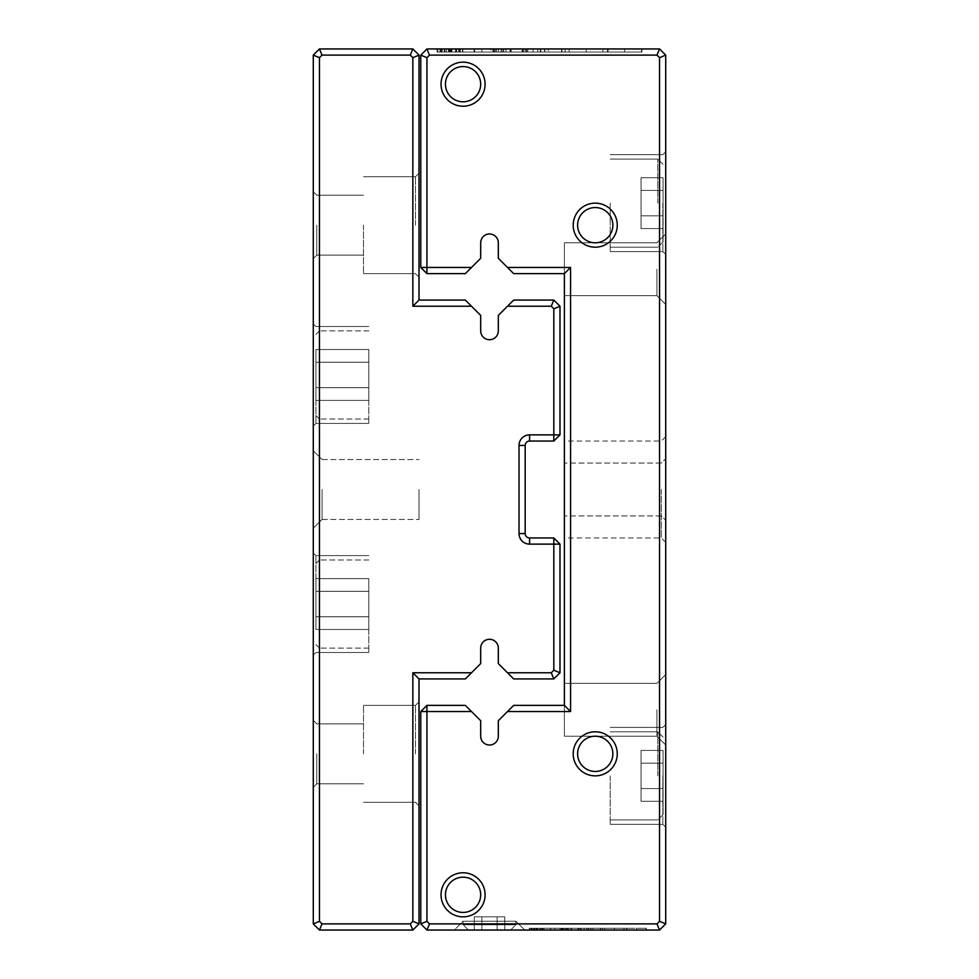 <?xml version="1.0" encoding="UTF-8"?>
<svg xmlns="http://www.w3.org/2000/svg" width="979" height="979" viewBox="0 0 979 979"><rect width="100%" height="100%" fill="white"/><g stroke="black" fill="none" stroke-linecap="round" stroke-linejoin="round"><path stroke-width="0.73" stroke-dasharray="4.89 3.67" d="M412.844 48.95L319.448 48.95L313.28 55.118L313.28 923.882L319.448 930.05L412.844 930.05L419.012 923.882L419.012 678.936L465.331 678.936L480.689 663.578L480.689 648.098A8.811 8.811 0 0 1 489.5 639.287A8.811 8.811 0 0 1 498.311 648.098L498.311 663.578L513.669 678.936L553.82 678.936L559.988 672.769L559.988 544.128L553.82 537.961L529.59 537.961A4.405 4.405 0 0 1 525.185 533.555L525.185 445.445A4.405 4.405 0 0 1 529.59 441.039L553.82 441.039L559.988 434.872L559.988 306.231L553.82 300.063L513.669 300.063L498.311 315.422L498.311 330.902A8.811 8.811 0 0 1 489.5 339.713A8.811 8.811 0 0 1 480.689 330.902L480.689 315.422L465.331 300.063L419.012 300.063L419.012 55.118L412.844 48.95L410.287 55.118L412.844 57.675L412.844 306.231L471.499 306.231M313.28 604.043L313.28 552.939L313.28 604.043M313.28 374.957L313.28 426.061L313.28 374.957M313.28 489.5L313.28 528.268L313.28 489.5M313.28 753.83L313.28 787.312L313.28 753.83M313.28 225.17L313.28 258.652L313.28 225.17M419.012 753.83L419.012 805.815L419.012 753.83M419.012 225.17L419.012 277.155L419.012 225.17M507.501 306.231L551.263 306.231L553.82 308.789L553.82 434.872L529.59 434.872A10.573 10.573 0 0 0 519.017 445.445L519.017 533.555A10.573 10.573 0 0 0 529.59 544.128L553.82 544.128L553.82 670.211L551.263 672.769L507.501 672.769M471.499 672.769L412.844 672.769L412.844 921.325L410.287 923.882L322.005 923.882L319.448 921.325L319.448 57.675L322.005 55.118L410.287 55.118M551.263 306.231L553.82 300.063M553.82 308.789L559.988 306.231M553.82 441.039L553.82 434.872L559.988 434.872M559.988 544.128L553.82 544.128L553.82 537.961M553.82 670.211L559.988 672.769M553.82 678.936L551.263 672.769M412.844 672.769L419.012 678.936M412.844 921.325L419.012 923.882M410.287 923.882L412.844 930.05M322.005 923.882L319.448 930.05M319.448 921.325L313.28 923.882M319.448 57.675L313.28 55.118M322.005 55.118L319.448 48.95M419.012 300.063L412.844 306.231M419.012 55.118L412.844 57.675M316.804 225.17L316.804 255.127L316.804 225.17M363.503 225.17L363.503 273.63L363.503 225.17M415.488 225.17L415.488 176.709L415.488 225.17M316.804 753.83L316.804 783.787L316.804 753.83M363.503 753.83L363.503 705.369L363.503 753.83M415.488 753.83L415.488 705.369L415.488 753.83M368.789 604.043L368.789 652.504L368.789 604.043M315.923 604.043L315.923 555.582L315.923 604.043M315.923 591.328L315.923 629.473L315.923 578.613L315.923 629.473L315.923 578.613L315.923 629.473L315.923 578.613L315.923 629.473L315.923 578.613L315.923 629.473L315.923 578.613L315.923 591.328L368.789 591.328L368.789 616.758L315.923 616.758L315.923 629.473L315.923 616.758L368.789 616.758L368.789 629.473L315.923 629.473L368.789 629.473L368.789 591.328L315.923 591.328L368.789 591.328L368.789 578.613L315.923 578.613L368.789 578.613L368.789 616.758L315.923 616.758L368.789 616.758L368.789 629.473L368.789 591.328L315.923 591.328L368.789 591.328L368.789 578.613L368.789 616.758L315.923 616.758L368.789 616.758L368.789 629.473L315.923 629.473L368.789 629.473L368.789 591.328L315.923 591.328L368.789 591.328L368.789 578.613L315.923 578.613L368.789 578.613L368.789 616.758L315.923 616.758L368.789 616.758L368.789 629.473L368.789 591.328L315.923 591.328L368.789 591.328L368.789 578.613L368.789 616.758L315.923 616.758L368.789 616.758L368.789 629.473L315.923 629.473L368.789 629.473L368.789 591.328L315.923 591.328L368.789 591.328L368.789 578.613L315.923 578.613L368.789 578.613L368.789 616.758L315.923 616.758L368.789 616.758L368.789 629.473L368.789 591.328L315.923 591.328M319.448 604.043L319.448 559.988L319.448 604.043M368.789 374.957L368.789 423.417L368.789 374.957M315.923 374.957L315.923 423.417L315.923 374.957M315.923 362.242L315.923 400.387L315.923 349.527L315.923 400.387L315.923 349.527L315.923 400.387L315.923 349.527L315.923 400.387L315.923 349.527L315.923 400.387L315.923 349.527L315.923 362.242L368.789 362.242L368.789 387.672L315.923 387.672L315.923 400.387L315.923 387.672L368.789 387.672L368.789 400.387L315.923 400.387L368.789 400.387L368.789 362.242L315.923 362.242L368.789 362.242L368.789 349.527L315.923 349.527L368.789 349.527L368.789 387.672L315.923 387.672L368.789 387.672L368.789 400.387L368.789 362.242L315.923 362.242L368.789 362.242L368.789 349.527L368.789 387.672L315.923 387.672L368.789 387.672L368.789 400.387L315.923 400.387L368.789 400.387L368.789 362.242L315.923 362.242L368.789 362.242L368.789 349.527L315.923 349.527L368.789 349.527L368.789 387.672L315.923 387.672L368.789 387.672L368.789 400.387L368.789 362.242L315.923 362.242L368.789 362.242L368.789 349.527L368.789 387.672L315.923 387.672L368.789 387.672L368.789 400.387L315.923 400.387L368.789 400.387L368.789 362.242L315.923 362.242L368.789 362.242L368.789 349.527L315.923 349.527L368.789 349.527L368.789 387.672L315.923 387.672L368.789 387.672L368.789 400.387L368.789 362.242L315.923 362.242M319.448 374.957L319.448 330.902L319.448 374.957M368.789 591.328L368.789 578.613L368.789 591.328M368.789 362.242L368.789 349.527L368.789 362.242M419.012 489.5L419.012 519.457L419.012 489.5M322.091 489.5L322.091 519.457L322.091 489.5M460.301 48.95L437.527 48.95L460.301 48.95L460.301 52.034L437.527 52.034L462.443 52.034L462.443 48.95L437.527 48.95L462.443 48.95L437.527 48.95L462.443 48.95L437.527 48.95L462.443 48.95L437.527 48.95L462.443 48.95L437.527 48.95L462.443 48.95L437.527 48.95L462.443 48.95L437.527 48.95L462.443 48.95L437.527 48.95L462.443 48.95L437.527 48.95L462.443 48.95L437.527 48.95L462.443 48.95L462.443 52.034L440.501 52.034L440.501 48.95L459.714 48.95L440.501 48.95L440.501 52.034L437.527 52.034L437.527 48.95L437.527 52.034L462.443 52.034L462.443 48.95L462.443 52.034L437.527 52.034L437.527 48.95L437.527 52.034L458.674 52.034L437.527 52.034L437.527 48.95L437.527 52.034L462.443 52.034L462.443 48.95L462.443 52.034L437.527 52.034L448.774 52.034L437.527 52.034L437.527 48.95L437.527 52.034L437.527 48.95L437.527 52.034L437.527 48.95L437.527 52.034L462.443 52.034L462.443 48.95L462.443 52.034L437.527 52.034L462.443 52.034L462.443 48.95L462.443 52.034L462.443 48.95L462.443 52.034L459.506 52.034L459.506 48.95L459.506 52.034L451.931 52.034L451.931 48.95L451.931 52.034L448.982 52.034L448.982 48.95L448.982 52.034L440.501 52.034L440.501 48.95L440.501 52.034L437.527 52.034L437.527 48.95L437.527 52.034L437.527 48.95L437.527 52.034L462.443 52.034L437.527 52.034L437.527 48.95L437.527 52.034L462.443 52.034L462.443 48.95L462.443 52.034L437.527 52.034L437.527 48.95L437.527 52.034L462.443 52.034L462.443 48.95L462.443 52.034L441.407 52.034L462.443 52.034L462.443 48.95L462.443 52.034L437.527 52.034L462.443 52.034L462.443 48.95L462.443 52.034L450.059 52.034L450.059 48.95L450.059 52.034L437.527 52.034L448.774 52.034L448.774 48.95L448.774 52.034L437.527 52.034L437.527 48.95L437.527 52.034L437.527 48.95L437.527 52.034L462.443 52.034L462.443 48.95L462.443 52.034L451.821 52.034L459.298 52.034L451.821 52.034L451.821 48.95L459.298 48.95L451.821 48.95L459.298 48.95L451.821 48.95L451.821 52.034L459.298 52.034L459.298 48.95L459.298 52.034L437.527 52.034L437.527 48.95L437.527 52.034L462.443 52.034L462.443 48.95L462.443 52.034L460.301 52.034M437.111 48.95L462.834 48.95L437.111 48.95L462.834 48.95L437.111 48.95L462.834 48.95L437.111 48.95L462.834 48.95L437.111 48.95L462.834 48.95L437.111 48.95L462.834 48.95L437.111 48.95L437.111 52.034L462.834 52.034L437.111 52.034L437.111 48.95L437.111 52.034L462.834 52.034L462.834 48.95L462.834 52.034L437.111 52.034L444.833 52.034L440.06 52.034L440.06 48.95L440.06 52.034L462.834 52.034L437.111 52.034L462.834 52.034L462.834 48.95L462.834 52.034L437.111 52.034L437.111 48.95L437.111 52.034L444.833 52.034L444.833 48.95L444.833 52.034L440.06 52.034L462.834 52.034L456.287 52.034L456.287 48.95L456.287 52.034L460.093 52.034L460.093 48.95L460.093 52.034L439.987 52.034L439.987 48.95L439.987 52.034L460.093 52.034L437.111 52.034L437.111 48.95M501.064 48.95L561.97 48.95L501.064 48.95L501.064 52.034L496.524 52.034L561.97 52.034L501.064 52.034L501.064 48.95M510.022 48.95L474.044 48.95L510.805 48.95L503.781 48.95L510.022 48.95L510.022 52.034L503.781 52.034L510.805 52.034L474.044 52.034L525.637 52.034L525.637 48.95L474.044 48.95L525.637 48.95L525.637 52.034L474.044 52.034L474.044 48.95L540.836 48.95L474.044 48.95L474.044 52.034L481.852 52.034L481.852 48.95L481.852 52.034L474.044 52.034L474.044 48.95L474.044 52.034L510.022 52.034L510.022 48.95M548.362 48.95L624.516 48.95L493.697 48.95L607.494 48.95L548.362 48.95L548.362 52.034L607.494 52.034L493.697 52.034L624.516 52.034L548.362 52.034M624.541 48.95L641.575 48.95L624.541 48.95L624.516 52.034L624.541 48.95L624.541 52.034L641.575 52.034L624.541 52.034L624.516 48.95M641.539 48.95L641.539 52.034M471.499 267.463L426.942 267.463L426.942 57.675L429.5 55.118L656.995 55.118L659.552 57.675L659.552 921.325L656.995 923.882L429.5 923.882L426.942 921.325L426.942 711.537L420.774 711.537L420.774 923.882L426.942 930.05L659.552 930.05L665.72 923.882L665.72 55.118L659.552 48.95L426.942 48.95L420.774 55.118L420.774 267.463L426.942 273.63L465.331 273.63L480.689 258.272L480.689 242.792A8.811 8.811 0 0 1 489.5 233.981A8.811 8.811 0 0 1 498.311 242.792L498.311 258.272L513.669 273.63L564.393 273.63L564.393 705.369L564.393 683.342L564.393 705.369L564.393 683.342L564.393 705.369L564.393 683.342L564.393 705.369L564.393 683.342L564.393 705.369L564.393 683.342L564.393 705.369L513.669 705.369L498.311 720.728L498.311 736.208A8.811 8.811 0 0 1 489.5 745.019A8.811 8.811 0 0 1 480.689 736.208L480.689 720.728L465.331 705.369L426.942 705.369L426.942 711.537L471.499 711.537M586.176 48.95L437.686 48.95L641.93 48.95L586.164 48.95L586.176 52.034L437.686 52.034L641.93 52.034L641.93 48.95L641.93 52.034L586.176 52.034L641.93 52.034L641.93 48.95L641.93 52.034L437.686 52.034L437.686 48.95L437.686 52.034L607.849 52.034L569.142 52.034L569.142 48.95L569.142 52.034L586.164 52.034L586.164 48.95M491.128 48.95L492.963 48.95L491.128 48.95L491.128 52.034L492.963 52.034L491.128 52.034M526.665 48.95L474.595 48.95L526.665 48.95L526.665 52.034L474.595 52.034L526.58 52.034L492.963 52.034L492.963 48.95L492.963 52.034L526.665 52.034M540.273 48.95L474.595 48.95L540.273 48.95L502.129 48.95L540.273 48.95L540.273 52.034L474.595 52.034L474.595 48.95L474.595 52.034L540.273 52.034L540.273 48.95L540.273 52.034L502.129 52.034L540.273 52.034L540.273 48.95M542.55 930.05L529.541 930.05L542.55 930.05L542.55 928.288L529.541 928.288L543.773 928.288L543.773 930.05L529.541 930.05L543.994 930.05L529.296 930.05L543.994 930.05L529.296 930.05L543.994 930.05L529.541 930.05L543.773 930.05L529.541 930.05L543.773 930.05L529.541 930.05L543.773 930.05L529.541 930.05L543.773 930.05L543.773 928.288L529.296 928.288L543.994 928.288L543.994 930.05L529.296 930.05L543.994 930.05L529.296 930.05L543.994 930.05L529.296 930.05L543.994 930.05L543.994 928.288L529.296 928.288L529.296 930.05L529.296 928.288L543.994 928.288L529.296 928.288L533.714 928.288L530.973 928.288L530.973 930.05L530.973 928.288L536.064 928.288L531.23 928.288L531.23 930.05L542.207 930.05L531.23 930.05L531.23 928.288L529.541 928.288L529.541 930.05L529.541 928.288L543.773 928.288L543.773 930.05L543.773 928.288L529.541 928.288L529.541 930.05L529.541 928.288L541.62 928.288L529.541 928.288L529.541 930.05L529.541 928.288L543.773 928.288L543.773 930.05L543.773 928.288L532.16 928.288L543.773 928.288L540.053 928.288L540.041 930.05L540.041 928.288L529.541 928.288L534.522 928.288L529.541 928.288L529.541 930.05L529.541 928.288L529.541 930.05L529.541 928.288L529.541 930.05L529.541 928.288L543.773 928.288L543.773 930.05L543.773 928.288L529.541 928.288L543.773 928.288L543.773 930.05L543.773 928.288L543.773 930.05L543.773 928.288L542.097 928.288L542.097 930.05L537.544 930.05L542.133 930.05L542.097 928.288L537.765 928.288L537.765 930.05L537.765 928.288L536.076 928.288L536.076 930.05L536.076 928.288L543.994 928.288L543.994 930.05L543.994 928.288L529.296 928.288L529.296 930.05L529.296 928.288L543.994 928.288L540.249 928.288L540.249 930.05L540.249 928.288L542.427 928.288L542.427 930.05L542.427 928.288L530.936 928.288L530.936 930.05L530.936 928.288L542.427 928.288L529.296 928.288L533.714 928.288L533.714 930.05L533.714 928.288L530.973 928.288L536.064 928.288L531.23 928.288L531.23 930.05L531.23 928.288L529.541 928.288L529.541 930.05L529.541 928.288L529.541 930.05L529.541 928.288L543.773 928.288L529.541 928.288L529.541 930.05L529.541 928.288L543.773 928.288L543.773 930.05L543.773 928.288L529.541 928.288L529.541 930.05L529.541 928.288L543.773 928.288L543.773 930.05L543.773 928.288L531.756 928.288L543.773 928.288L543.773 930.05L543.773 928.288L529.541 928.288L543.773 928.288L543.773 930.05L543.773 928.288L540.053 928.288L542.488 928.288L542.488 930.05L542.488 928.288L530.936 928.288L533.371 928.288L533.371 930.05L533.371 928.288L529.296 928.288L529.296 930.05L529.296 928.288L543.994 928.288L543.994 930.05L543.994 928.288L540.041 928.288L540.041 930.05L540.041 928.288L536.7 928.288L536.7 930.05L536.7 928.288L534.558 928.288L535.966 928.288L535.966 930.05L535.966 928.288L529.541 928.288L534.522 928.288L529.541 928.288L529.541 930.05L529.541 928.288L529.541 930.05L529.541 928.288L543.773 928.288L543.773 930.05L543.773 928.288L537.704 928.288L541.974 928.288L537.704 928.288L537.704 930.05L541.974 930.05L537.704 930.05L541.974 930.05L537.704 930.05L537.704 928.288L541.974 928.288L541.974 930.05L541.974 928.288L529.541 928.288L529.541 930.05L529.541 928.288L543.773 928.288L543.773 930.05L543.773 928.288L542.55 928.288M565.838 930.05L600.653 930.05L565.838 930.05L565.838 928.288L563.243 928.288L600.653 928.288L565.838 928.288L565.838 930.05M570.953 930.05L550.394 930.05L571.406 930.05L567.392 930.05L570.953 930.05L570.953 928.288L567.392 928.288L571.406 928.288L550.394 928.288L579.886 928.288L579.886 930.05L550.394 930.05L579.886 930.05L579.886 928.288L550.394 928.288L550.394 930.05L588.563 930.05L550.394 930.05L550.394 928.288L554.86 928.288L554.86 930.05L554.86 928.288L550.394 928.288L550.394 930.05L550.394 928.288L570.953 928.288L570.953 930.05M592.87 930.05L636.387 930.05L561.628 930.05L626.658 930.05L592.87 930.05L592.87 928.288L626.658 928.288L561.628 928.288L636.387 928.288L592.87 928.288M636.399 930.05L646.128 930.05L636.399 930.05L636.387 928.288L636.399 930.05L636.399 928.288L646.128 928.288L636.399 928.288L636.387 930.05M646.116 930.05L646.116 928.288M454.256 930.05L524.744 930.05L454.256 930.05L524.744 930.05L454.256 930.05L524.744 930.05L454.256 930.05L524.744 930.05L454.256 930.05L524.744 930.05L454.256 930.05L524.744 930.05L454.256 930.05L463.067 921.239L515.933 921.239L463.067 921.239L515.933 921.239L524.744 930.05L515.933 921.239L515.933 924.763L463.067 924.763L515.933 924.763L463.067 924.763L515.933 924.763L463.067 924.763L515.933 924.763L463.067 924.763L515.933 924.763L463.067 924.763L515.933 924.763L463.067 924.763L515.933 924.763L515.933 921.239L463.067 921.239L515.933 921.239L463.067 921.239L515.933 921.239L524.744 930.05L515.933 921.239L463.067 921.239L515.933 921.239L463.067 921.239L515.933 921.239L524.744 930.05L515.933 921.239L463.067 921.239L463.067 924.763L463.067 921.239L454.256 930.05M614.469 930.05L529.627 930.05L646.336 930.05L614.469 930.05L614.469 928.288L604.741 928.288L626.988 928.288L529.627 928.288L646.336 928.288L646.336 930.05L646.336 928.288L614.469 928.288L646.336 928.288L646.336 930.05L646.336 928.288L529.627 928.288L529.627 930.05L529.627 928.288L626.866 928.288L604.741 928.288L604.741 930.05L604.741 928.288L614.469 928.288L614.469 930.05M560.159 930.05L561.212 930.05L560.159 930.05L560.159 928.288L561.212 928.288L560.159 928.288M580.474 930.05L550.712 930.05L580.474 930.05L580.474 928.288L550.712 928.288L580.425 928.288L561.212 928.288L561.212 930.05L561.212 928.288L580.474 928.288M588.244 930.05L550.712 930.05L588.244 930.05L566.449 930.05L588.244 930.05L588.244 928.288L550.712 928.288L550.712 930.05L550.712 928.288L588.244 928.288L588.244 930.05L588.244 928.288L566.449 928.288L588.244 928.288L588.244 930.05M665.72 489.5L665.72 542.366L665.72 489.5M665.72 269.225L665.72 304.469L665.72 269.225M665.72 709.775L665.72 745.019L665.72 709.775M665.72 203.142L665.72 254.467L665.72 203.142M665.72 775.857L665.72 827.182L665.72 775.857M564.393 489.5L564.393 537.961L564.393 489.5M507.501 711.537L570.561 711.537L570.561 267.463L507.501 267.463M441.039 894.806A22.027 22.027 0 0 0 474.081 913.884A22.027 22.027 0 0 0 474.081 875.728A22.027 22.027 0 0 0 441.039 894.806M441.039 84.194A22.027 22.027 0 0 0 474.081 103.272A22.027 22.027 0 0 0 474.081 65.116A22.027 22.027 0 0 0 441.039 84.194M573.204 225.17A22.027 22.027 0 0 0 606.246 244.248A22.027 22.027 0 0 0 606.246 206.092A22.027 22.027 0 0 0 573.204 225.17M573.204 753.83A22.027 22.027 0 0 0 606.246 772.908A22.027 22.027 0 0 0 606.246 734.752A22.027 22.027 0 0 0 573.204 753.83M610.211 775.857L610.211 824.318L610.211 775.857M662.856 775.857L662.856 824.318L662.856 775.857M663.077 775.857L663.077 814.626L663.077 775.857M663.077 788.572L663.077 750.428L663.077 801.287L663.077 750.428L663.077 801.287L663.077 750.428L663.077 801.287L663.077 750.428L663.077 801.287L663.077 750.428L663.077 801.287L663.077 788.572L641.049 788.572L641.049 763.143L663.077 763.143L663.077 750.428L663.077 763.143L641.049 763.143L641.049 750.428L663.077 750.428L641.049 750.428L641.049 788.572L663.077 788.572L641.049 788.572L641.049 801.287L663.077 801.287L641.049 801.287L641.049 763.143L663.077 763.143L641.049 763.143L641.049 750.428L641.049 788.572L663.077 788.572L641.049 788.572L641.049 801.287L641.049 763.143L663.077 763.143L641.049 763.143L641.049 750.428L663.077 750.428L641.049 750.428L641.049 788.572L663.077 788.572L641.049 788.572L641.049 801.287L663.077 801.287L641.049 801.287L641.049 763.143L663.077 763.143L641.049 763.143L641.049 750.428L641.049 788.572L663.077 788.572L641.049 788.572L641.049 801.287L641.049 763.143L663.077 763.143L641.049 763.143L641.049 750.428L663.077 750.428L641.049 750.428L641.049 788.572L663.077 788.572L641.049 788.572L641.049 801.287L663.077 801.287L641.049 801.287L641.049 763.143L663.077 763.143L641.049 763.143L641.049 750.428L641.049 788.572L663.077 788.572M657.79 775.857L657.79 731.802L657.79 775.857M610.211 203.142L610.211 251.603L610.211 203.142M662.856 203.142L662.856 251.603L662.856 203.142M663.077 203.142L663.077 241.911L663.077 203.142M663.077 215.857L663.077 177.713L663.077 228.572L663.077 177.713L663.077 228.572L663.077 177.713L663.077 228.572L663.077 177.713L663.077 228.572L663.077 177.713L663.077 228.572L663.077 215.857L641.049 215.857L641.049 190.428L663.077 190.428L663.077 177.713L663.077 190.428L641.049 190.428L641.049 177.713L663.077 177.713L641.049 177.713L641.049 215.857L663.077 215.857L641.049 215.857L641.049 228.572L663.077 228.572L641.049 228.572L641.049 190.428L663.077 190.428L641.049 190.428L641.049 177.713L641.049 215.857L663.077 215.857L641.049 215.857L641.049 228.572L641.049 190.428L663.077 190.428L641.049 190.428L641.049 177.713L663.077 177.713L641.049 177.713L641.049 215.857L663.077 215.857L641.049 215.857L641.049 228.572L663.077 228.572L641.049 228.572L641.049 190.428L663.077 190.428L641.049 190.428L641.049 177.713L641.049 215.857L663.077 215.857L641.049 215.857L641.049 228.572L641.049 190.428L663.077 190.428L641.049 190.428L641.049 177.713L663.077 177.713L641.049 177.713L641.049 215.857L663.077 215.857L641.049 215.857L641.049 228.572L663.077 228.572L641.049 228.572L641.049 190.428L663.077 190.428L641.049 190.428L641.049 177.713L641.049 215.857L663.077 215.857M657.79 203.142L657.79 159.087L657.79 203.142M641.049 788.572L641.049 801.287L641.049 788.572M641.049 215.857L641.049 228.572L641.049 215.857M564.393 705.369L564.393 736.208L564.393 705.369L564.393 736.208L564.393 705.369L564.393 736.208L564.393 705.369L564.393 736.208L564.393 705.369L564.393 736.208L564.393 705.369L570.561 711.537M656.909 709.775L656.909 736.208L656.909 709.775M564.393 273.63L564.393 242.792L564.393 273.63L564.393 242.792L564.393 273.63L564.393 242.792L564.393 273.63L564.393 242.792L564.393 273.63L564.393 242.792L564.393 273.63L570.561 267.463M656.909 269.225L656.909 295.658L656.909 269.225M661.314 489.5L661.314 537.961L661.314 489.5M577.61 753.83A17.622 17.622 0 0 0 595.232 771.452A17.622 17.622 0 0 0 612.854 753.83A17.622 17.622 0 0 0 595.232 736.208A17.622 17.622 0 0 0 577.61 753.83A17.622 17.622 0 0 0 604.043 769.09A17.622 17.622 0 0 0 604.043 738.57A17.622 17.622 0 0 0 577.61 753.83A17.622 17.622 0 0 0 595.232 771.452A17.622 17.622 0 0 0 612.854 753.83A17.622 17.622 0 0 0 595.232 736.208A17.622 17.622 0 0 0 577.61 753.83M577.61 225.17A17.622 17.622 0 0 0 595.232 242.792A17.622 17.622 0 0 0 612.854 225.17A17.622 17.622 0 0 0 595.232 207.548A17.622 17.622 0 0 0 577.61 225.17A17.622 17.622 0 0 0 604.043 240.43A17.622 17.622 0 0 0 604.043 209.91A17.622 17.622 0 0 0 577.61 225.17A17.622 17.622 0 0 0 595.232 242.792A17.622 17.622 0 0 0 612.854 225.17A17.622 17.622 0 0 0 595.232 207.548A17.622 17.622 0 0 0 577.61 225.17M445.445 84.194A17.622 17.622 0 0 0 463.067 101.816A17.622 17.622 0 0 0 480.689 84.194A17.622 17.622 0 0 0 463.067 66.572A17.622 17.622 0 0 0 445.445 84.194A17.622 17.622 0 0 0 471.878 99.454A17.622 17.622 0 0 0 471.878 68.934A17.622 17.622 0 0 0 445.445 84.194A17.622 17.622 0 0 0 463.067 101.816A17.622 17.622 0 0 0 480.689 84.194A17.622 17.622 0 0 0 463.067 66.572A17.622 17.622 0 0 0 445.445 84.194M445.445 894.806A17.622 17.622 0 0 0 463.067 912.428A17.622 17.622 0 0 0 480.689 894.806A17.622 17.622 0 0 0 463.067 877.184A17.622 17.622 0 0 0 445.445 894.806A17.622 17.622 0 0 0 471.878 910.066A17.622 17.622 0 0 0 471.878 879.546A17.622 17.622 0 0 0 445.445 894.806A17.622 17.622 0 0 0 463.067 912.428A17.622 17.622 0 0 0 480.689 894.806A17.622 17.622 0 0 0 463.067 877.184A17.622 17.622 0 0 0 445.445 894.806M510.646 930.05L468.354 930.05L510.646 930.05L468.354 930.05L510.646 930.05L468.354 930.05L510.646 930.05L468.354 930.05L510.646 930.05L468.354 930.05L510.646 930.05L468.354 930.05L510.646 930.05L515.933 924.763L515.933 921.239L515.933 924.763L515.933 921.239L515.933 924.763L510.646 930.05M481.864 930.05L504.76 930.05L474.24 930.05L504.76 930.05L474.24 930.05L504.76 930.05L474.24 930.05L504.76 930.05L474.24 930.05L504.76 930.05L474.24 930.05L481.864 930.05L481.864 916.833L497.136 916.833L497.136 930.05L504.76 930.05L497.136 930.05L497.136 916.833L504.76 916.833L504.76 930.05L504.76 916.833L481.864 916.833L481.864 930.05L481.864 916.833L474.24 916.833L474.24 930.05L474.24 916.833L497.136 916.833L497.136 930.05L497.136 916.833L504.76 916.833L481.864 916.833L481.864 930.05L481.864 916.833L474.24 916.833L497.136 916.833L497.136 930.05L497.136 916.833L504.76 916.833L504.76 930.05L504.76 916.833L481.864 916.833L481.864 930.05L481.864 916.833L474.24 916.833L474.24 930.05L474.24 916.833L497.136 916.833L497.136 930.05L497.136 916.833L504.76 916.833L481.864 916.833L481.864 930.05L481.864 916.833L474.24 916.833L497.136 916.833L497.136 930.05L497.136 916.833L504.76 916.833L504.76 930.05L504.76 916.833L481.864 916.833L481.864 930.05L481.864 916.833L474.24 916.833L474.24 930.05L474.24 916.833L497.136 916.833L497.136 930.05L497.136 916.833L504.76 916.833L481.864 916.833L481.864 930.05M481.864 916.833L474.24 916.833L481.864 916.833M420.774 267.463L426.942 267.463L426.942 273.63M426.942 57.675L420.774 55.118M429.5 55.118L426.942 48.95M656.995 55.118L659.552 48.95M659.552 57.675L665.72 55.118M659.552 921.325L665.72 923.882M656.995 923.882L659.552 930.05M429.5 923.882L426.942 930.05M426.942 921.325L420.774 923.882M426.942 705.369L420.774 711.537M530.936 930.05L542.427 930.05L530.936 930.05L530.936 928.288L530.936 930.05L542.427 930.05L542.427 928.288L542.427 930.05L530.936 930.05M626.988 928.288L626.988 930.05M602.464 928.288L602.464 930.05M581.085 928.288L581.085 930.05M561.628 928.288L561.628 930.05M626.658 928.288L626.658 930.05M550.394 928.288L550.394 930.05L550.394 928.288L568.664 928.288L550.394 928.288L550.394 930.05L550.394 928.288L588.563 928.288L550.394 928.288L550.394 930.05L550.394 928.288M568.664 928.288L568.664 930.05M571.406 928.288L571.406 930.05M567.392 928.288L567.392 930.05M541.62 928.288L541.62 930.05M532.16 928.288L532.16 930.05M533.714 928.288L533.714 930.05L533.714 928.288M540.249 928.288L540.249 930.05L540.249 928.288M536.076 928.288L536.076 930.05L536.064 928.288M537.765 928.288L537.765 930.05L537.765 928.288M542.097 928.288L542.097 930.05L542.097 928.288L537.544 928.288L542.133 928.288L542.133 930.05L542.133 928.288M531.756 928.288L531.756 930.05M580.425 928.288L580.425 930.05M566.449 928.288L566.449 930.05M550.712 928.288L550.712 930.05L550.712 928.288M577.855 928.288L584.12 928.288L577.855 928.288L577.855 930.05L584.12 930.05L577.855 930.05M588.563 928.288L588.563 930.05L588.563 928.288M567.208 928.288L567.208 930.05L567.208 928.288M571.601 928.288L571.601 930.05L571.601 928.288M584.12 928.288L584.12 930.05L584.12 928.288M563.243 928.288L563.243 930.05M590.924 928.288L590.924 930.05M600.653 928.288L600.653 930.05M578.87 928.288L578.87 930.05M600.433 928.288L600.433 930.05M590.704 928.288L590.704 930.05M533.371 928.288L533.371 930.05L533.371 928.288M535.966 928.288L535.966 930.05L535.966 928.288M537.704 928.288L537.704 930.05L537.728 928.288M541.974 928.288L541.974 930.05L541.974 928.288M535.782 928.288L535.782 930.05L535.782 928.288M537.544 928.288L537.544 930.05L537.544 928.288M536.455 928.288L542.207 928.288L536.455 928.288L536.455 930.05L536.455 928.288M543.773 928.288L543.773 930.05L543.773 928.288M529.541 928.288L529.541 930.05L529.541 928.288M531.23 928.288L531.218 930.05M542.207 928.288L542.207 930.05L542.207 928.288M626.866 928.288L626.866 930.05M529.627 928.288L529.627 930.05L529.627 928.288M439.987 48.95L460.093 48.95L439.987 48.95L439.987 52.034L444.246 52.034L444.246 48.95L444.246 52.034L437.111 52.034L462.834 52.034L462.834 48.95L462.834 52.034L455.908 52.034L455.908 48.95L455.908 52.034L460.203 52.034L460.203 48.95L460.203 52.034L439.987 52.034L439.987 48.95L460.093 48.95L460.093 52.034L460.093 48.95L439.987 48.95M608.069 52.034L608.069 48.95M565.152 52.034L565.152 48.95M527.742 52.034L527.742 48.95M493.697 52.034L493.697 48.95M607.494 52.034L607.494 48.95M474.044 52.034L474.044 48.95L474.044 52.034L506.008 52.034L474.044 52.034L474.044 48.95L474.044 52.034L540.836 52.034L474.044 52.034L474.044 48.95L474.044 52.034M506.008 52.034L506.008 48.95M510.805 52.034L510.805 48.95M503.781 52.034L503.781 48.95M458.674 52.034L458.674 48.95M442.129 52.034L442.129 48.95M444.833 52.034L444.833 48.95L444.833 52.034M456.287 52.034L456.287 48.95L456.287 52.034M448.982 52.034L448.982 48.95L448.982 52.034M451.931 52.034L451.931 48.95L451.931 52.034M459.506 52.034L459.506 48.95L459.506 52.034M441.407 52.034L441.407 48.95M526.58 52.034L526.58 48.95M502.129 52.034L502.129 48.95M474.595 52.034L474.595 48.95L474.595 52.034M522.101 52.034L511.148 52.034L533.041 52.034L522.101 52.034L522.101 48.95L533.041 48.95L511.148 48.95L522.101 48.95M540.836 52.034L540.836 48.95L540.836 52.034M503.451 52.034L503.451 48.95L503.451 52.034M511.148 52.034L511.148 48.95L511.148 52.034M533.041 52.034L533.041 48.95L533.041 52.034M496.524 52.034L496.524 48.95M544.948 52.034L544.948 48.95M561.97 52.034L561.97 48.95M523.863 52.034L523.863 48.95M561.603 52.034L561.603 48.95M544.569 52.034L544.569 48.95M444.246 52.034L444.246 48.95L444.246 52.034M455.908 52.034L455.908 48.95L455.908 52.034M448.774 52.034L448.774 48.95L448.774 52.034M451.821 52.034L451.821 48.95L451.821 52.034M459.298 52.034L459.298 48.95L459.298 52.034M455.529 52.034L459.579 52.034L455.529 52.034L455.529 48.95L459.579 48.95L455.529 48.95M448.468 52.034L448.468 48.95L448.468 52.034M451.552 52.034L451.552 48.95L451.552 52.034M459.579 52.034L459.579 48.95L459.579 52.034M449.642 52.034L459.714 52.034L449.642 52.034L449.642 48.95L449.642 52.034M462.443 52.034L462.443 48.95L462.443 52.034M437.527 52.034L437.527 48.95L437.527 52.034M440.501 52.034L440.477 48.95M459.714 52.034L459.714 48.95L459.714 52.034M607.849 52.034L607.849 48.95M437.686 52.034L437.686 48.95L437.686 52.034M529.59 434.872L529.59 441.039M519.017 445.445L525.185 445.445M519.017 533.555L525.185 533.555M529.59 544.128L529.59 537.961M536.639 928.288L536.639 930.05L536.639 928.288M536.578 928.288L536.578 930.05L536.578 928.288M533.506 928.288L533.506 930.05L533.506 928.288M533.628 928.288L533.628 930.05L533.628 928.288M540.09 928.288L540.09 930.05L540.09 928.288M540.469 928.288L540.469 930.05L540.469 928.288M539.98 928.288L539.98 930.05L539.98 928.288M537.116 928.288L537.116 930.05L537.116 928.288M533.457 928.288L533.457 930.05L533.457 928.288M624.015 928.288L624.015 930.05M564.32 928.288L564.32 930.05M561.738 928.288L561.738 930.05M561.946 928.288L561.946 930.05M562.558 928.288L562.558 930.05M540.053 928.288L540.053 930.05L540.053 928.288M534.522 928.288L534.522 930.05L534.558 928.288M539.857 928.288L539.857 930.05M586.813 928.288L586.813 930.05M578.234 928.288L578.234 930.05M539.821 928.288L539.821 930.05M449.948 52.034L449.948 48.95L449.948 52.034M449.851 52.034L449.851 48.95L449.851 52.034M444.49 52.034L444.49 48.95L444.49 52.034M444.699 52.034L444.699 48.95L444.699 52.034M451.857 52.034L451.857 48.95L451.857 52.034M456.006 52.034L456.006 48.95L456.006 52.034M456.667 52.034L456.667 48.95L456.667 52.034M455.798 52.034L455.798 48.95L455.798 52.034M450.793 52.034L450.793 48.95L450.793 52.034M448.957 52.034L448.957 48.95L448.957 52.034M444.38 52.034L444.38 48.95L444.38 52.034M602.88 52.034L602.88 48.95M498.409 52.034L498.409 48.95M493.893 52.034L493.893 48.95M494.248 52.034L494.248 48.95M495.325 52.034L495.325 48.95M455.945 52.034L455.945 48.95L455.945 52.034M446.253 52.034L446.253 48.95L446.253 52.034M446.326 52.034L446.326 48.95L446.326 52.034M455.602 52.034L455.602 48.95M537.777 52.034L537.777 48.95M522.749 52.034L522.749 48.95M363.503 195.213L316.804 195.213L313.28 191.688L316.804 195.213L363.503 195.213M363.503 255.127L316.804 255.127L313.28 258.652L316.804 255.127L363.503 255.127M415.488 176.709L363.503 176.709L415.488 176.709L419.012 173.185L415.488 176.709M415.488 273.63L363.503 273.63L415.488 273.63L419.012 277.155L415.488 273.63M363.503 723.873L316.804 723.873L313.28 720.348L316.804 723.873L363.503 723.873M363.503 783.787L316.804 783.787L313.28 787.312L316.804 783.787L363.503 783.787M415.488 705.369L363.503 705.369L415.488 705.369L419.012 701.845L415.488 705.369M415.488 802.29L363.503 802.29L415.488 802.29L419.012 805.815L415.488 802.29M315.923 652.504L368.789 652.504L315.923 652.504L368.789 652.504L315.923 652.504L368.789 652.504L315.923 652.504L313.28 655.147L315.923 652.504M315.923 555.582L368.789 555.582L315.923 555.582L368.789 555.582L315.923 555.582L368.789 555.582L315.923 555.582L313.28 552.939L315.923 555.582M368.789 559.988L319.448 559.988L368.789 559.988M368.789 648.098L319.448 648.098L368.789 648.098M315.923 423.417L368.789 423.417L315.923 423.417L368.789 423.417L315.923 423.417L368.789 423.417L315.923 423.417L313.28 426.061L315.923 423.417M315.923 326.496L368.789 326.496L315.923 326.496L368.789 326.496L315.923 326.496L368.789 326.496L315.923 326.496L313.28 323.853L315.923 326.496M368.789 330.902L319.448 330.902L368.789 330.902M368.789 419.012L319.448 419.012L368.789 419.012M315.923 415.488L319.448 419.012L315.923 415.488M315.923 334.426L319.448 330.902L315.923 334.426M315.923 644.574L319.448 648.098L315.923 644.574M315.923 563.512L319.448 559.988L315.923 563.512M322.091 519.457L419.012 519.457L322.091 519.457L313.28 528.268L322.091 519.457M322.091 459.543L419.012 459.543L322.091 459.543L313.28 450.732L322.091 459.543M662.856 727.397L610.211 727.397L662.856 727.397L665.72 724.533L662.856 727.397L610.211 727.397L662.856 727.397L665.72 724.533L662.856 727.397L610.211 727.397L662.856 727.397L665.72 724.533L662.856 727.397M662.856 824.318L610.211 824.318L662.856 824.318L665.72 827.182L662.856 824.318L610.211 824.318L662.856 824.318L665.72 827.182L662.856 824.318L610.211 824.318L662.856 824.318L665.72 827.182L662.856 824.318M610.211 819.912L657.79 819.912L610.211 819.912M610.211 731.802L657.79 731.802L610.211 731.802M662.856 154.682L610.211 154.682L662.856 154.682L665.72 151.818L662.856 154.682L610.211 154.682L662.856 154.682L665.72 151.818L662.856 154.682L610.211 154.682L662.856 154.682L665.72 151.818L662.856 154.682M662.856 251.603L610.211 251.603L662.856 251.603L665.72 254.467L662.856 251.603L610.211 251.603L662.856 251.603L665.72 254.467L662.856 251.603L610.211 251.603L662.856 251.603L665.72 254.467L662.856 251.603M610.211 247.197L657.79 247.197L610.211 247.197M610.211 159.087L657.79 159.087L610.211 159.087M665.72 674.531L656.909 683.342L564.393 683.342L656.909 683.342L665.72 674.531L656.909 683.342L564.393 683.342L656.909 683.342L665.72 674.531L656.909 683.342L564.393 683.342M665.72 745.019L656.909 736.208L564.393 736.208L656.909 736.208L665.72 745.019L656.909 736.208L564.393 736.208L656.909 736.208L665.72 745.019L656.909 736.208L564.393 736.208M665.72 233.981L656.909 242.792L564.393 242.792L656.909 242.792L665.72 233.981L656.909 242.792L564.393 242.792L656.909 242.792L665.72 233.981L656.909 242.792L564.393 242.792M665.72 304.469L656.909 295.658L564.393 295.658L656.909 295.658L665.72 304.469L656.909 295.658L564.393 295.658L656.909 295.658L665.72 304.469L656.909 295.658L564.393 295.658M661.314 463.067L564.393 463.067L661.314 463.067L665.72 458.661L661.314 463.067M661.314 515.933L564.393 515.933L661.314 515.933L665.72 520.338L661.314 515.933M463.067 921.239L463.067 924.763L463.067 921.239M663.077 737.089L657.79 731.802L663.077 737.089M663.077 814.626L657.79 819.912L663.077 814.626M663.077 164.374L657.79 159.087L663.077 164.374M663.077 241.911L657.79 247.197L663.077 241.911M468.354 930.05L463.067 924.763L468.354 930.05M665.72 436.634L661.314 441.039L564.393 441.039M665.72 542.366L661.314 537.961L564.393 537.961"/><path stroke-width="1.47" d="M471.499 672.769L465.331 678.936L419.012 678.936L419.012 923.882L412.844 930.05L319.448 930.05L313.28 923.882L313.28 55.118L319.448 48.95L412.844 48.95L419.012 55.118L419.012 300.063L465.331 300.063L471.499 306.231L412.844 306.231L412.844 57.675L410.287 55.118L322.005 55.118L319.448 57.675L319.448 921.325L322.005 923.882L410.287 923.882L412.844 921.325L412.844 672.769L471.499 672.769L480.689 663.578L480.689 648.098A8.811 8.811 0 0 1 489.5 639.287A8.811 8.811 0 0 1 498.311 648.098L498.311 663.578L507.501 672.769L551.263 672.769L553.82 670.211L553.82 544.128L529.59 544.128A10.573 10.573 0 0 1 519.017 533.555L519.017 445.445A10.573 10.573 0 0 1 529.59 434.872L553.82 434.872L553.82 308.789L551.263 306.231L507.501 306.231L498.311 315.422L498.311 330.902A8.811 8.811 0 0 1 489.5 339.713A8.811 8.811 0 0 1 480.689 330.902L480.689 315.422L471.499 306.231M507.501 306.231L513.669 300.063L553.82 300.063L559.988 306.231L559.988 434.872L553.82 441.039L529.59 441.039A4.405 4.405 0 0 0 525.185 445.445L525.185 533.555A4.405 4.405 0 0 0 529.59 537.961L553.82 537.961L553.82 544.128L559.988 544.128L559.988 672.769L553.82 678.936L513.669 678.936L507.501 672.769M553.82 300.063L551.263 306.231M559.988 306.231L553.82 308.789M559.988 434.872L553.82 434.872L553.82 441.039M551.263 672.769L553.82 678.936M553.82 670.211L559.988 672.769M553.82 537.961L559.988 544.128M412.844 306.231L419.012 300.063M412.844 57.675L419.012 55.118M410.287 55.118L412.844 48.95M419.012 678.936L412.844 672.769M322.005 55.118L319.448 48.95M419.012 923.882L412.844 921.325M319.448 57.675L313.28 55.118M412.844 930.05L410.287 923.882M319.448 921.325L313.28 923.882M319.448 930.05L322.005 923.882M471.499 267.463L465.331 273.63L426.942 273.63L420.774 267.463L420.774 55.118L426.942 48.95L659.552 48.95L665.72 55.118L665.72 923.882L659.552 930.05L426.942 930.05L420.774 923.882L420.774 711.537L426.942 711.537L426.942 921.325L429.5 923.882L656.995 923.882L659.552 921.325L659.552 57.675L656.995 55.118L429.5 55.118L426.942 57.675L426.942 267.463L471.499 267.463L480.689 258.272L480.689 242.792A8.811 8.811 0 0 1 489.5 233.981A8.811 8.811 0 0 1 498.311 242.792L498.311 258.272L507.501 267.463L570.561 267.463L570.561 711.537L507.501 711.537L498.311 720.728L498.311 736.208A8.811 8.811 0 0 1 489.5 745.019A8.811 8.811 0 0 1 480.689 736.208L480.689 720.728L471.499 711.537L426.942 711.537L426.942 705.369L465.331 705.369L471.499 711.537M507.501 711.537L513.669 705.369L564.393 705.369L564.393 273.63L513.669 273.63L507.501 267.463M441.039 894.806A22.027 22.027 0 0 0 474.081 913.884A22.027 22.027 0 0 0 474.081 875.728A22.027 22.027 0 0 0 441.039 894.806M441.039 84.194A22.027 22.027 0 0 0 474.081 103.272A22.027 22.027 0 0 0 474.081 65.116A22.027 22.027 0 0 0 441.039 84.194M573.204 225.17A22.027 22.027 0 0 0 606.246 244.248A22.027 22.027 0 0 0 606.246 206.092A22.027 22.027 0 0 0 573.204 225.17M573.204 753.83A22.027 22.027 0 0 0 606.246 772.908A22.027 22.027 0 0 0 606.246 734.752A22.027 22.027 0 0 0 573.204 753.83M577.61 753.83A17.622 17.622 0 0 0 604.043 769.09A17.622 17.622 0 0 0 604.043 738.57A17.622 17.622 0 0 0 577.61 753.83M577.61 225.17A17.622 17.622 0 0 0 604.043 240.43A17.622 17.622 0 0 0 604.043 209.91A17.622 17.622 0 0 0 577.61 225.17M445.445 84.194A17.622 17.622 0 0 0 471.878 99.454A17.622 17.622 0 0 0 471.878 68.934A17.622 17.622 0 0 0 445.445 84.194M445.445 894.806A17.622 17.622 0 0 0 471.878 910.066A17.622 17.622 0 0 0 471.878 879.546A17.622 17.622 0 0 0 445.445 894.806M426.942 273.63L426.942 267.463L420.774 267.463M420.774 55.118L426.942 57.675M426.942 48.95L429.5 55.118M659.552 48.95L656.995 55.118M665.72 55.118L659.552 57.675M665.72 923.882L659.552 921.325M659.552 930.05L656.995 923.882M426.942 930.05L429.5 923.882M420.774 923.882L426.942 921.325M420.774 711.537L426.942 705.369M570.561 267.463L564.393 273.63M570.561 711.537L564.393 705.369M529.59 441.039L529.59 434.872M525.185 445.445L519.017 445.445M525.185 533.555L519.017 533.555M529.59 537.961L529.59 544.128"/></g></svg>
